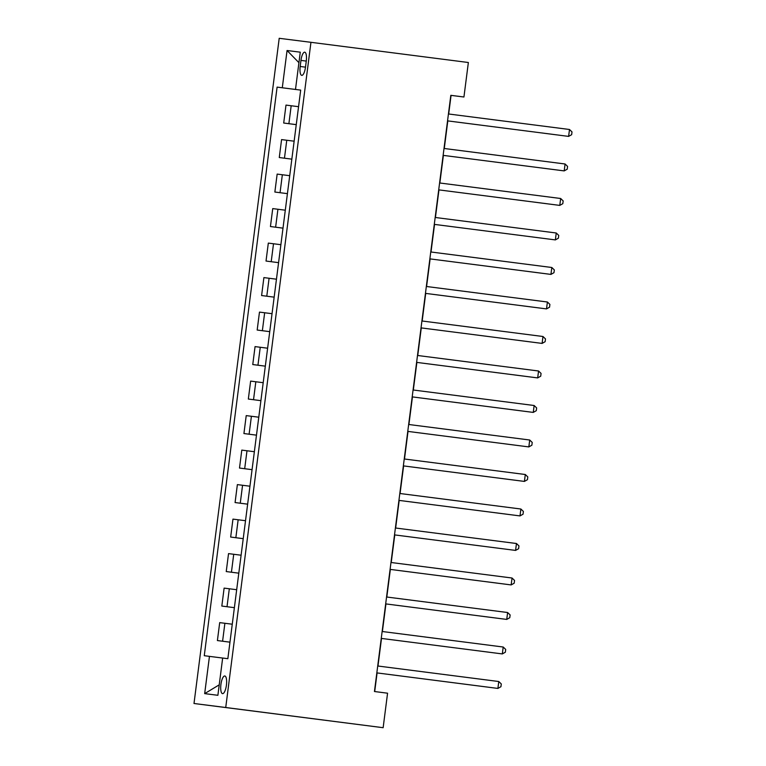 <?xml version="1.0" encoding="UTF-8"?>
<svg xmlns="http://www.w3.org/2000/svg" width="766" height="766" viewBox="0 0 766 766"><rect width="100%" height="100%" fill="white"/><g stroke="black" fill="none" stroke-linecap="round" stroke-linejoin="round"><path stroke-width="1.15" d="M226.42 685.158A8.905 2.767 -82.7 0 0 224.802 675.976A8.905 2.767 -82.7 0 0 220.924 684.459A8.905 2.767 -82.7 0 0 222.542 693.642A8.905 2.767 -82.7 0 0 226.42 685.158M225.731 707.506L383.144 727.7L193.999 703.494L279.207 38.3L310.948 42.312L225.731 707.506L193.999 703.494M448.685 113.99L451.069 95.377L463.937 97.004L450.82 95.329L374.45 691.516L387.567 693.201L383.144 727.7M300.961 60.399L300.186 66.479A8.627 2.681 -82.7 0 0 301.747 75.365A8.627 2.681 -82.7 0 0 305.5 67.149L306.276 61.079A8.627 2.681 -82.7 0 0 304.715 52.184A8.627 2.681 -82.7 0 0 300.961 60.399L306.276 61.088M296.212 89.536L277.101 87.113L204.263 655.706L222.657 658.051L217.889 695.298L204.675 693.623L209.453 656.366M282.29 87.774L287.059 50.508L300.272 52.184L295.494 89.44L300.684 90.11L295.494 89.44M300.684 90.101L227.847 658.693L222.657 658.032M463.937 97.004L468.361 62.506L310.948 42.312M374.698 691.545L377.083 672.931M377.973 666.027L381.506 638.423M382.387 631.519L385.93 603.924M386.811 597.02L390.344 569.425M391.225 562.522L394.768 534.917M395.649 528.013L399.182 500.418M400.072 493.515L403.605 465.92M404.486 459.016L408.019 431.411M408.91 424.508L412.443 396.912M413.324 390.009L416.867 362.414M417.748 355.51L421.281 327.915M422.171 321.002L425.705 293.407M426.585 286.503L430.119 258.908M431.009 252.004L434.542 224.409M435.423 217.496L438.966 189.901M439.847 182.997L443.38 155.402M444.27 148.499L447.804 120.904M277.101 87.113L296.212 89.555M298.558 106.685L285.996 105.095L283.698 123.029L296.26 124.647M229.963 642.157L217.4 640.558L229.963 642.176M217.4 640.558L219.698 622.624L232.261 624.213M221.824 606.059L234.386 607.668L221.824 606.059L224.122 588.116L236.684 589.715M226.238 571.56L238.8 573.169L226.238 571.56L228.536 553.617L241.099 555.216M243.224 538.651L230.662 537.052L243.224 538.67M230.662 537.052L232.96 519.118L245.522 520.708M235.076 502.553L247.638 504.162L235.076 502.553L237.374 484.61L249.946 486.209M239.499 468.055L252.062 469.663L239.499 468.055L241.797 450.111L254.36 451.71M256.486 435.145L243.923 433.546L256.486 435.165M243.923 433.546L246.221 415.612L258.784 417.202M248.337 399.048L260.9 400.656L248.337 399.048L250.635 381.104L263.198 382.703M252.761 364.549L265.323 366.158L252.761 364.549L255.059 346.605L267.621 348.204M269.747 331.64L257.175 330.041L269.737 331.659M257.175 330.041L259.473 312.107L272.045 313.696M261.599 295.542L274.161 297.151L261.599 295.542L263.897 277.598L276.459 279.197M266.022 261.043L278.585 262.652L266.022 261.043L268.32 243.1L280.883 244.699M282.999 228.134L270.436 226.535L282.999 228.153M270.436 226.535L272.734 208.601L285.297 210.19M274.86 192.036L287.422 193.645L274.86 192.036L277.158 174.093L289.72 175.692M279.274 157.537L291.836 159.146L279.274 157.537L281.572 139.594L294.144 141.193M296.26 124.628L283.698 123.029M298.922 62.668L287.059 50.508M204.675 693.623L219.22 684.842M569.502 129.492L572.001 131.924L571.647 134.682L568.611 136.396L447.545 120.865L568.611 136.396L569.502 129.492L448.436 113.962M565.078 163.991L567.577 166.423L567.233 169.181L564.197 170.895L443.131 155.364L562.053 170.626L564.197 170.895L565.078 163.991L444.012 148.46M560.664 198.499L563.163 200.922L562.809 203.679L559.774 205.393L438.707 189.863L557.629 205.125L559.774 205.393L560.664 198.499L439.588 182.969M556.24 232.998L558.74 235.421L558.385 238.188L555.36 239.902L434.284 224.371L555.36 239.902L556.24 232.998L435.174 217.467M551.817 267.497L554.325 269.929L553.971 272.686L550.936 274.4L429.87 258.87L548.791 274.132L550.936 274.4L551.817 267.497L430.751 251.966M547.403 302.005L549.902 304.428L549.548 307.185L546.512 308.899L425.446 293.368L544.377 308.631L546.512 308.899L547.403 302.005L426.336 286.474M542.979 336.504L545.488 338.926L545.133 341.693L542.098 343.407L421.032 327.877L542.098 343.407L542.979 336.504L421.913 320.973M538.565 371.003L541.064 373.435L540.71 376.192L537.675 377.906L416.608 362.375L535.53 377.638L537.675 377.906L538.565 371.003L417.489 355.472M534.141 405.511L536.64 407.933L536.286 410.691L533.26 412.405L412.185 396.874L531.116 412.137L533.26 412.405L534.141 405.511L413.075 389.98M529.718 440.01L532.226 442.432L531.872 445.199L528.837 446.913L407.771 431.382L528.837 446.913L529.718 440.01L408.651 424.479M525.304 474.508L527.803 476.94L527.448 479.698L524.413 481.412L403.347 465.881L522.278 481.144L524.413 481.412L525.304 474.508L404.237 458.978M520.88 509.017L523.389 511.439L523.034 514.197L519.999 515.911L398.933 500.38L517.854 515.642L519.999 515.911L520.88 509.017L399.814 493.486M516.466 543.515L518.965 545.938L518.611 548.705L515.575 550.419L394.509 534.888L515.575 550.419L516.466 543.515L395.39 527.985M512.042 578.014L514.541 580.446L514.187 583.204L511.161 584.918L390.095 569.387L509.017 584.649L511.161 584.918L512.042 578.014L390.976 562.483M507.619 612.522L510.127 614.945L509.773 617.702L506.738 619.416L385.671 603.886L504.593 619.148L506.738 619.416L507.619 612.522L386.552 596.992M503.205 647.021L505.704 649.444L505.349 652.211L502.324 653.925L381.248 638.394L502.324 653.925L503.205 647.021L382.138 631.49M498.781 681.52L501.29 683.952L500.935 686.709L497.9 688.423L376.834 672.893L495.755 688.155L497.9 688.423L498.781 681.52L377.715 665.989M288.887 123.69L291.185 105.746M284.464 158.189L286.762 140.245M280.05 192.697L282.348 174.753M275.626 227.196L277.924 209.252M271.202 261.694L273.51 243.751M266.788 296.203L269.086 278.259M262.365 330.701L264.663 312.758M257.95 365.2L260.249 347.257M253.527 399.699L255.825 381.765M249.103 434.207L251.411 416.264M244.689 468.706L246.987 450.762M240.265 503.205L242.563 485.271M235.851 537.713L238.149 519.769M231.428 572.212L233.726 554.268M227.014 606.71L229.312 588.776M222.59 641.219L224.888 623.275M305.5 67.159L300.186 66.479"/></g></svg>
